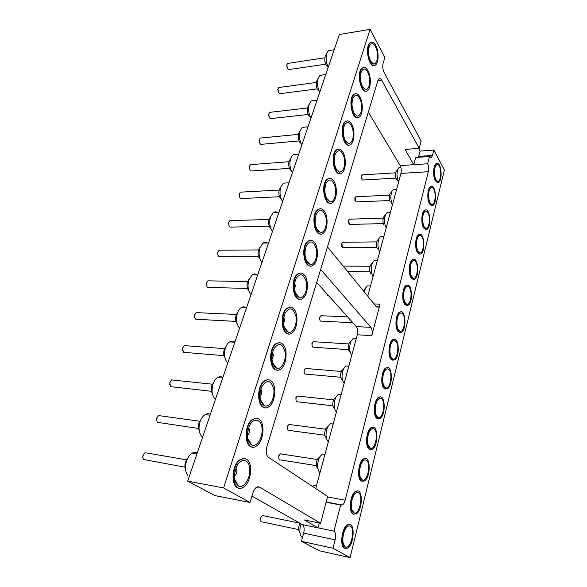 <?xml version="1.0" encoding="UTF-8"?>
<svg xmlns="http://www.w3.org/2000/svg" width="587" height="587" viewBox="0 0 587 587"><rect width="100%" height="100%" fill="white"/><g stroke="black" fill="none" stroke-linecap="round" stroke-linejoin="round"><path stroke-width="0.88" d="M350.101 557.65L333.012 548.236L301.447 541.317L319.343 550.775L350.101 557.65L444.403 170.025L433.852 150.052L420.145 151.094L418.458 157.279M418.656 148.394L420.145 151.094M333.012 548.236L335.148 539.827C336.043 535.505 335.647 532.607 333.974 531.14L318.007 527.845L304.301 519.928L320.583 523.222L327.634 496.419L268.442 457.295C266.204 455.248 265.676 451.807 266.85 446.956L377.815 80.771L378.879 78.9C379.848 78.203 380.802 78.651 381.733 80.258L419.177 148.357L421.121 140.975L384.074 72.458C382.717 69.479 382.401 66.382 383.142 63.169L384.896 57.394L370.074 29.35L223.618 487.944L250.018 502.494L214.996 495.597L187.664 481.142L223.618 487.944M187.664 481.142L339.359 34.516L370.074 29.35M301.447 541.317L303.662 533.135C304.587 528.931 304.176 526.091 302.422 524.631L251.955 496.096M316.709 282.428L356.338 326.614C357.725 328.595 358.048 331.317 357.3 334.788L315.718 488.545M368.32 112.088L400.18 165.593C401.303 167.882 401.559 170.479 400.943 173.4L367.748 296.149M333.974 531.14L340.636 505.011L342.353 505.018C343.578 504.248 344.525 502.633 345.185 500.175L428.363 171.727C428.95 168.755 428.715 166.099 427.652 163.758L429.501 156.487L415.677 157.477L413.776 164.683L427.652 163.758M433.852 150.052L432.494 155.416L431.43 157.433L429.501 156.487M413.431 279.397L411.23 278.091C408.163 274.217 408.919 261.626 412.323 259.696L413.659 259.329M406.85 305.526L404.737 304.337C401.515 300.573 402.381 287.52 405.969 285.531L407.385 285.157M400.055 332.491L398.037 331.42C394.655 327.781 395.638 314.228 399.424 312.174L400.928 311.8M393.026 360.33L391.118 359.376C387.559 355.883 388.689 341.773 392.681 339.66L394.266 339.286M362.37 481.369L361.064 480.87C356.632 478.163 358.562 461.243 363.544 458.909L365.474 458.572M370.441 449.554L368.959 448.945C364.769 446.01 366.464 429.889 371.175 427.607L373.024 427.255M378.233 418.817L376.597 418.091C372.628 414.943 374.11 399.564 378.564 397.333L380.325 396.966M385.754 389.086L383.979 388.249C380.222 384.918 381.513 370.206 385.732 368.034L387.405 367.66M419.8 254.068L417.526 252.645C414.598 248.668 415.258 236.51 418.487 234.639L419.756 234.279M354.012 514.315L352.89 513.911C348.186 511.468 350.402 493.66 355.663 491.282L357.674 490.967M437.741 182.498L435.312 180.73C432.758 176.526 433.191 165.461 435.972 163.766L437.036 163.428M431.944 205.648L429.559 203.997C426.888 199.859 427.387 188.456 430.308 186.703L431.43 186.358M425.964 229.495L423.631 227.954C420.842 223.896 421.415 212.127 424.482 210.315L425.678 209.963M345.339 548.441L344.422 548.141C339.425 545.998 341.964 527.199 347.519 524.793L349.61 524.507M320.583 523.222L259.491 487.093L256.578 487.247C255.022 488.259 253.819 490.086 252.975 492.742L250.018 502.494M349.03 145.099C342.889 146.941 339.33 125.728 345.178 121.663L347.042 120.937M339.99 173.62C333.607 175.337 330.254 154.058 336.336 149.89L338.369 149.127M330.591 203.227C323.943 204.804 320.84 183.438 327.179 179.174L329.395 178.375M320.796 233.986C313.891 235.402 311.088 213.932 317.684 209.574L320.106 208.73M288.811 333.878C281.136 334.707 279.551 312.724 287.006 308.116L290.147 307.177M310.589 265.962C303.42 267.202 300.962 245.601 307.837 241.154L310.479 240.274M299.935 299.231C292.509 300.28 290.462 278.502 297.616 273.975L300.5 273.065M238.997 488.068C230.39 487.804 231.432 464.332 240.252 459.533L244.515 458.616M252.315 446.971C243.921 447.015 244.177 424.041 252.637 419.265L256.614 418.318M265.038 407.649C256.871 407.972 256.431 385.402 264.539 380.669L268.237 379.716M277.189 369.986C269.264 370.573 268.215 348.326 275.993 343.652L279.397 342.698M374.146 65.48C368.717 67.615 364.725 46.542 369.935 42.77L371.388 42.154M366.09 91.08C360.433 93.128 356.551 72.018 361.966 68.151L363.536 67.498M357.718 117.605C351.826 119.557 348.091 98.403 353.719 94.434L355.428 93.744M419.177 148.357L405.052 149.458L413.776 164.683L400.18 165.593M306.81 260.767L306.693 261.149M306.693 261.164L306.84 260.789M320.649 269.411L370.881 327.355C372.239 329.358 372.547 332.103 371.813 335.61L380.06 304.132L378.358 307.104L376.34 306.649L327.465 246.922M340.636 505.011L326.078 502.311M317.017 229.458L317.046 229.047M302.422 524.631L318.007 527.845L319.299 522.958M411.656 278.099C412.639 279.434 413.674 279.75 414.774 279.045C419.903 276.037 417.841 255.763 412.749 259.703C409.352 261.633 408.596 274.224 411.656 278.099M405.169 304.352C406.145 305.585 407.18 305.864 408.273 305.167C413.608 302.1 411.692 281.525 406.402 285.539C402.821 287.535 401.956 300.588 405.169 304.352M398.478 331.442C399.439 332.58 400.466 332.807 401.559 332.132C407.099 329.006 405.375 308.102 399.864 312.189C396.086 314.243 395.095 327.803 398.478 331.442M391.566 359.405L394.611 359.97C400.378 356.793 398.859 335.529 393.129 339.682C389.137 341.795 388.007 355.913 391.566 359.405M361.526 480.944L364.307 481.061C370.999 477.737 370.705 454.602 364.006 458.975C359.031 461.309 357.101 478.236 361.526 480.944M369.421 449.011L372.29 449.231C378.747 445.929 378.079 423.337 371.63 427.666C366.926 429.948 365.239 446.069 369.421 449.011M377.052 418.142L379.994 418.472C386.209 415.2 385.219 393.099 379.019 397.377C374.572 399.608 373.09 414.994 377.052 418.142M384.426 388.293L387.427 388.741C393.415 385.505 392.145 363.852 386.18 368.064C381.968 370.243 380.677 384.962 384.426 388.293M417.951 252.637C418.935 254.068 419.969 254.428 421.062 253.716C426.008 250.774 423.807 230.772 418.92 234.631C415.684 236.502 415.031 248.668 417.951 252.637M353.359 514.007L356.023 514.029C362.964 510.69 363.089 486.961 356.133 491.363C350.872 493.74 348.663 511.563 353.359 514.007M435.73 180.708C436.706 182.403 437.733 182.895 438.805 182.183C443.222 179.439 440.742 160.104 436.39 163.736C433.61 165.431 433.177 176.496 435.73 180.708M429.978 203.983C430.961 205.589 431.995 206.037 433.067 205.318C437.653 202.508 435.253 182.968 430.726 186.681C427.806 188.434 427.307 199.837 429.978 203.983M424.056 227.947C425.039 229.466 426.074 229.869 427.16 229.157C431.922 226.281 429.611 206.514 424.907 210.3C421.84 212.112 421.261 223.882 424.056 227.947M344.899 548.243L347.423 548.192C354.614 544.861 355.216 520.464 347.996 524.888C342.441 527.295 339.91 546.101 344.899 548.243M351.305 123.63C349.478 120.893 347.599 120.218 345.67 121.612C339.029 126.41 344.628 150.228 350.901 144.395C354.775 141.672 355.018 129.125 351.305 123.63M342.566 151.637C340.717 149.032 338.802 148.438 336.835 149.854C329.865 154.814 335.434 178.888 342.038 172.886C346.154 170.032 346.484 157.045 342.566 151.637M333.504 180.693C331.633 178.235 329.689 177.714 327.678 179.145C320.355 184.274 325.858 208.642 332.814 202.456C337.209 199.47 337.635 186.006 333.504 180.693M324.097 210.865C322.212 208.554 320.238 208.114 318.191 209.559C310.494 214.849 315.894 239.54 323.224 233.178C327.92 230.053 328.463 216.06 324.097 210.865M293.573 308.718C291.68 306.891 289.662 306.7 287.535 308.138C278.554 313.913 283.323 339.895 291.966 332.998C297.756 329.402 298.798 313.443 293.573 308.718M314.316 242.211C312.423 240.054 310.428 239.701 308.344 241.147C300.25 246.606 305.497 271.671 313.238 265.126C318.264 261.853 318.946 247.274 314.316 242.211M304.154 274.804C302.254 272.808 300.243 272.537 298.137 273.982C289.611 279.603 294.652 305.093 302.826 298.372C308.219 294.938 309.063 279.713 304.154 274.804M246.591 459.342C244.808 458.256 242.879 458.352 240.802 459.628C229.774 465.865 232.437 494.738 243.267 487.232C251.111 482.969 253.452 462.982 246.591 459.342M259.102 419.243C257.267 417.973 255.294 418.003 253.173 419.338C242.695 425.494 246.07 453.48 256.306 446.098C263.563 441.996 265.485 423.227 259.102 419.243M271.077 380.846C269.213 379.385 267.21 379.341 265.075 380.728C255.118 386.774 259.065 413.996 268.736 406.762C275.457 402.829 277.035 385.116 271.077 380.846M282.56 344.033C280.674 342.39 278.656 342.272 276.521 343.688C267.063 349.61 271.473 376.164 280.615 369.091C286.845 365.334 288.129 348.546 282.56 344.033M375.717 45.368C373.963 42.279 372.195 41.391 370.404 42.697C364.63 47.033 370.192 70.227 375.607 64.878C378.85 62.501 378.916 51.04 375.717 45.368M367.866 70.543C366.083 67.564 364.278 66.742 362.443 68.085C356.397 72.575 361.988 95.952 367.667 90.449C371.101 87.962 371.219 76.171 367.866 70.543M359.728 96.613C357.923 93.751 356.082 93.01 354.196 94.375C347.864 99.012 353.469 122.602 359.442 116.938C363.082 114.333 363.258 102.182 359.728 96.613M296.384 154.476L292.957 154.755L290.616 158.424C289.259 163.707 289.861 168.476 292.414 172.725M287.065 182.917L283.316 183.137L280.755 187.106C279.346 192.558 279.977 197.371 282.633 201.539M277.424 212.413C276.029 211.599 274.665 211.65 273.322 212.56L270.512 216.874C269.066 222.502 269.719 227.36 272.478 231.432M246.401 307.911C244.713 306.634 242.952 306.561 241.125 307.698C239.489 308.806 238.227 310.677 237.353 313.304C235.747 319.511 236.495 324.486 239.606 328.214M257.121 274.841C255.521 273.74 253.9 273.718 252.249 274.775L248.837 279.904C247.288 285.913 248 290.844 250.987 294.696M267.452 243.033C265.955 242.086 264.466 242.101 262.976 243.084L259.887 247.787C258.383 253.599 259.065 258.493 261.934 262.462M234.917 342.016C233.222 340.827 231.447 340.79 229.59 341.913C227.756 343.124 226.362 345.171 225.393 348.062C223.735 354.489 224.528 359.493 227.763 363.082M222.884 377.448C221.218 376.399 219.457 376.421 217.608 377.507C215.568 378.828 214.013 381.08 212.942 384.272C211.247 390.81 212.032 395.814 215.312 399.285M325.007 454.191L322.292 454.022L319.541 457.141C316.885 463.73 316.98 468.903 319.812 472.674L319.981 472.799M341.01 394.691L338.207 394.405L335.837 397.194C333.46 403.408 333.636 408.405 336.373 412.184M333.174 423.99L330.371 423.733L327.817 426.683C325.286 433.177 325.447 438.276 328.309 441.989M348.48 366.215L345.816 365.995L343.608 368.629C341.363 374.594 341.553 379.496 344.173 383.318M376.194 260.753L374.066 260.753L372.415 262.844C370.61 267.958 370.823 272.529 373.053 276.536M355.722 338.618L353.191 338.464L351.143 340.952C349.023 346.682 349.221 351.488 351.73 355.37M305.401 127.049L302.276 127.364L300.133 130.754C298.82 135.876 299.392 140.601 301.857 144.93M382.629 236.319L380.633 236.356L379.092 238.329C377.375 243.275 377.588 247.765 379.738 251.816M322.601 74.997L319.996 75.356L318.183 78.276C316.951 83.097 317.479 87.742 319.768 92.196M394.985 189.542L393.231 189.63L391.889 191.391C390.326 196.014 390.538 200.387 392.534 204.496M388.887 212.597L387.016 212.655L385.586 214.519C383.942 219.303 384.155 223.728 386.231 227.807M314.14 100.568L311.286 100.913L309.32 104.053C308.043 109.028 308.593 113.709 310.971 118.104M197.276 452.826C195.706 452.078 194.026 452.195 192.25 453.171C189.674 454.727 187.73 457.471 186.417 461.404C184.795 467.289 185.265 471.992 187.84 475.499M210.344 414.356C208.723 413.453 206.998 413.527 205.171 414.569C202.882 416 201.143 418.48 199.962 422.016C198.289 428.253 198.927 433.125 201.877 436.625M316.569 485.412L313.95 485.324L312.519 486.432M301.006 523.831C299.297 529.745 299.553 534.177 301.777 537.105L302.452 537.619M400.811 167.097L399.27 167.251L398.015 168.917C396.519 173.392 396.731 177.7 398.661 181.838M369.568 285.928L367.308 285.876L365.532 288.092L364.402 292.062M330.797 50.277L328.419 50.651L326.754 53.366C325.558 58.047 326.064 62.648 328.272 67.153M415.706 261.729C418.935 266.006 417.034 279.471 413.351 278.209C410.203 277.871 409.007 266.667 411.678 262.272C413.006 260.1 414.349 259.924 415.706 261.729M409.344 287.469C412.742 291.658 410.636 305.71 406.776 304.315C403.57 303.89 402.484 292.693 405.235 288.21C406.593 286.001 407.965 285.759 409.344 287.469M402.785 314.023C406.373 318.11 404.017 332.8 399.982 331.251C396.724 330.738 395.755 319.541 398.595 314.962C399.982 312.717 401.383 312.401 402.785 314.023M396.012 341.421C399.806 345.391 397.179 360.785 392.96 359.061C389.651 358.444 388.814 347.24 391.742 342.573C393.165 340.291 394.589 339.91 396.012 341.421M366.604 460.399C371.402 463.701 367.293 482.653 362.304 479.939C358.892 478.801 358.73 467.428 362.062 462.38C363.617 459.995 365.129 459.335 366.604 460.399M374.33 429.156C378.842 432.663 375.174 450.596 370.375 448.174C366.978 447.184 366.618 435.884 369.847 430.931C371.366 428.561 372.862 427.974 374.33 429.156M381.792 398.94C386.048 402.623 382.768 419.632 378.167 417.474C374.792 416.623 374.257 405.368 377.375 400.51C378.872 398.169 380.339 397.648 381.792 398.94M389.02 369.715C393.033 373.552 390.098 389.717 385.688 387.787C382.342 387.06 381.653 375.834 384.676 371.072C386.129 368.761 387.581 368.306 389.02 369.715M421.877 236.766C424.937 241.118 423.234 254.046 419.72 252.902C416.623 252.637 415.339 241.411 417.937 237.104C419.228 234.983 420.541 234.866 421.877 236.766M358.613 492.735C363.713 495.802 359.112 515.878 353.932 512.825C350.52 511.519 350.571 500.058 354.02 494.914C355.597 492.515 357.131 491.789 358.613 492.735M439.318 166.187C441.967 170.7 440.712 182.256 437.653 181.383C434.754 181.302 433.25 170.01 435.627 165.967C436.823 163.971 438.049 164.044 439.318 166.187M433.676 189.021C436.449 193.497 435.062 205.472 431.856 204.518C428.892 204.386 427.453 193.116 429.897 188.985C431.129 186.952 432.384 186.96 433.676 189.021M427.857 212.538C430.777 216.955 429.236 229.392 425.883 228.35C422.853 228.152 421.488 216.911 424.005 212.692C425.259 210.608 426.551 210.557 427.857 212.538M350.344 526.209C355.773 529.012 350.615 550.327 345.259 546.886C341.854 545.396 342.14 533.825 345.706 528.586C347.306 526.187 348.854 525.394 350.344 526.209M345.758 141.416C343.057 136.301 342.595 130.923 344.371 125.295C347.519 120.496 350.329 121.876 352.809 129.434C353.983 137.96 352.589 142.707 348.619 143.668L345.758 141.416M336.813 170.091C333.996 165.035 333.519 159.583 335.39 153.735C338.714 148.672 341.649 149.986 344.187 157.676C345.317 166.407 343.777 171.235 339.572 172.167L336.813 170.091M327.531 199.851C324.589 194.869 324.097 189.337 326.064 183.254C329.593 177.898 332.653 179.145 335.25 186.989C336.887 194.209 334.047 202.588 330.165 201.745L327.531 199.851M317.89 230.764C314.808 225.863 314.302 220.242 316.378 213.91C320.128 208.238 323.327 209.412 325.976 217.432C327.605 224.828 324.435 233.45 320.363 232.459L317.89 230.764M286.581 331.127C283.029 326.526 282.486 320.612 284.959 313.399C289.523 306.627 293.177 307.573 295.921 316.254C297.44 324.317 293.016 333.783 288.334 332.198L286.581 331.127M307.867 262.903C304.638 258.082 304.117 252.373 306.319 245.77C310.31 239.76 313.656 240.861 316.342 249.071C317.949 256.666 314.419 265.544 310.141 264.399L307.867 262.903M297.44 296.325C294.05 291.607 293.522 285.803 295.848 278.913C300.118 272.529 303.611 273.557 306.333 281.987C307.904 289.802 303.956 298.959 299.48 297.616L297.44 296.325M238.307 485.919C233.897 481.89 233.333 475.47 236.612 466.643C240.861 457.464 249.005 458.99 249.695 468.683C250.678 478.185 243.686 489.066 238.351 485.948L238.307 485.919M251.17 444.675C247.002 440.485 246.437 434.211 249.475 425.846C253.393 417.225 261.09 418.817 262.007 428.062C263.181 437.124 256.945 447.624 251.735 444.997L251.17 444.675M263.475 405.206C259.535 400.862 258.977 394.721 261.802 386.782C267.07 379.092 271.062 379.899 273.784 389.188C275.112 397.876 269.558 408.009 264.502 405.793L263.475 405.206M275.274 367.389C271.532 362.905 270.981 356.889 273.615 349.331C278.517 342.118 282.34 342.991 285.084 351.951C286.515 360.308 281.569 370.096 276.69 368.225L275.274 367.389M370.727 61.364C368.343 56.103 367.924 50.944 369.465 45.881C372.143 41.78 374.631 43.343 376.92 50.563C378.167 58.583 377.111 63.102 373.765 64.115L370.727 61.364M362.7 87.111C360.213 81.886 359.78 76.655 361.401 71.416C364.219 67.101 366.809 68.606 369.164 75.928C370.39 84.102 369.238 88.696 365.694 89.701L362.7 87.111M354.379 113.775C351.789 108.602 351.342 103.305 353.036 97.868C356.015 93.326 358.708 94.771 361.13 102.204C362.333 110.547 361.064 115.213 357.322 116.197L354.379 113.775M290.183 159.202L289.105 161.124C288.18 165.468 288.936 168.718 291.365 170.868M280.52 187.517L279.28 189.66C278.341 193.835 279.023 197.034 281.327 199.257M270.519 216.867L269.088 219.267C268.142 223.258 268.751 226.399 270.908 228.673M237.742 312.233L236.091 315.102C235.167 318.536 235.512 321.419 237.133 323.745M249.071 279.229L247.516 281.921C246.577 285.546 247.017 288.518 248.829 290.851M259.997 247.465L258.507 249.996C257.561 253.811 258.082 256.871 260.078 259.183M225.973 346.535L224.205 349.632C223.302 352.868 223.559 355.641 224.982 357.945M213.749 382.218L211.826 385.578C210.953 388.631 211.129 391.28 212.347 393.532M319.541 457.141L317.45 459.137C315.843 463.106 315.894 466.225 317.611 468.507M335.559 397.487L333.783 399.321C332.337 403.078 332.455 406.094 334.12 408.376M327.715 426.786L325.748 428.745C324.215 432.663 324.317 435.745 326.056 437.99M343.168 369.106L341.568 370.823C340.211 374.433 340.328 377.39 341.928 379.701M371.49 263.981L370.426 265.287C369.326 268.384 369.458 271.143 370.815 273.564M350.556 341.605L349.118 343.212C347.834 346.675 347.952 349.581 349.485 351.921M299.531 131.862L298.585 133.594C297.682 138.106 298.497 141.394 301.036 143.463M378.079 239.613L377.111 240.831C376.069 243.818 376.201 246.54 377.514 248.983M317.318 79.927L316.569 81.358C315.725 86.04 316.606 89.371 319.211 91.352M390.722 192.947L389.922 194.003C388.968 196.799 389.108 199.441 390.326 201.928M384.485 215.943L383.612 217.08C382.614 219.971 382.746 222.649 384.008 225.115M308.571 105.455L307.735 107.025C306.862 111.684 307.727 115.001 310.34 116.989M187.833 458.043L185.47 462.116C184.685 464.794 184.7 467.179 185.529 469.284M201.04 419.36L198.927 423.044C198.09 425.898 198.186 428.422 199.206 430.616M299.913 523.215C298.269 527.163 298.218 530.31 299.781 532.644M396.783 170.59L396.056 171.58C395.146 174.288 395.278 176.892 396.46 179.395M364.71 289.075L363.382 290.814M325.785 55.244L325.11 56.55C324.295 61.246 325.176 64.592 327.766 66.58M324.846 190.166L324.934 192M315.116 219.721L315.219 223.331M283.792 317.163C284.761 319.262 284.658 321.309 283.484 323.305M305.057 250.81L305.079 255.492M294.623 283.279C295.408 285.128 295.364 286.962 294.505 288.775M235.967 468.147C237.405 470.972 236.965 473.599 234.639 476.013L234.455 476.116M248.653 427.908C250.047 430.66 249.666 433.184 247.523 435.481L247.523 435.481M260.833 389.394C262.118 391.947 261.846 394.339 260.004 396.563M272.537 352.508C273.681 354.841 273.498 357.072 271.994 359.2M251.691 164.551L250.488 164.639L249.592 166.055C249.182 168.3 249.636 169.951 250.965 171.008L289.435 168.344M241.705 192.088L240.384 192.162L239.408 193.688C238.99 195.897 239.43 197.525 240.729 198.582L279.529 196.733M231.366 220.617L229.928 220.661L228.864 222.326C228.438 224.476 228.857 226.076 230.111 227.132L269.25 226.178M198.068 312.695L196.227 312.614L194.796 314.786C194.4 316.701 194.723 318.191 195.764 319.247L235.959 321.39M209.574 280.857L207.871 280.828L206.58 282.809C206.169 284.82 206.521 286.353 207.651 287.41L247.487 288.437M220.661 250.187L219.098 250.201L217.924 252.014C217.506 254.098 217.894 255.668 219.098 256.724L258.573 256.724M186.13 345.765L184.149 345.618L182.557 348.01L183.393 352.295L223.97 355.656M173.723 380.141L171.602 379.914L169.834 382.563L170.531 386.628L211.496 391.316M281.511 454L280.432 453.839L279.346 455.042C278.568 456.979 278.605 458.542 279.449 459.738L279.625 459.885M298.35 396.115L297.36 396.012L296.428 397.091C295.694 399.043 295.789 400.598 296.706 401.735L332.91 405.793M290.066 424.599L289.031 424.467L288.026 425.612C287.27 427.556 287.329 429.112 288.217 430.278L288.305 430.352M306.385 368.504L305.445 368.423L304.572 369.443C303.883 371.336 303.978 372.862 304.873 374.022L340.798 377.294M314.177 341.729L313.282 341.678L312.475 342.639C311.822 344.459 311.917 345.963 312.776 347.137L348.443 349.683M261.347 137.952L260.246 138.055L259.432 139.361C259.021 141.65 259.491 143.316 260.841 144.373L298.988 140.939M343.153 242.277L341.839 243.055L342.485 247.604L376.766 247.332M279.735 87.382L278.818 87.5L278.121 88.63C277.724 90.97 278.216 92.665 279.595 93.722L317.097 88.901M356.448 196.696L355.296 197.408L356.015 201.935L389.702 200.534M349.896 219.164L348.663 219.905L349.346 224.447L383.326 223.596M270.688 112.242L269.69 112.359L268.934 113.57C268.53 115.888 269.015 117.569 270.38 118.625L308.204 114.472M147.388 453.105L145.011 452.702L142.802 455.989L143.177 459.394L184.978 467.186M160.816 415.889L158.571 415.581L156.59 418.524L157.133 422.302L198.509 428.459M263.541 515.731L262.396 515.496L261.142 516.846C260.312 518.761 260.268 520.346 261.024 521.608L261.391 521.909M362.832 174.838L361.753 175.52L362.04 179.607L362.495 180.04L395.895 178.118M321.742 315.755L320.898 315.718L320.142 316.628C319.519 318.389 319.622 319.864 320.443 321.06L352.89 322.777M327.26 294.197L327.891 295.745L328.889 296.017M288.496 63.323L287.659 63.447L287.014 64.497C286.625 66.859 287.124 68.569 288.503 69.626L325.69 64.181M249.526 166.194L249.871 169.694M239.408 193.695L239.056 194.407L239.628 197.188M228.886 222.238L228.526 222.979L229.018 225.657M194.935 314.346L194.767 317.479M206.668 282.501L206.602 285.744M217.982 251.823L217.616 252.601L218.012 255.154M182.755 347.409L182.476 350.424M170.091 381.77L169.709 384.668M279.434 454.881L278.781 455.615L278.869 458.513M296.45 397.047L295.863 397.707L296.061 400.539M288.078 425.509L287.461 426.206L287.608 429.09M304.015 370.089L304.572 369.443L304.015 370.089L304.191 372.862M312.409 342.72L311.917 343.307L312.101 346.029M259.307 139.611L259.762 143.133M341.597 243.378L341.458 246.379M277.922 89.07L278.546 92.592M355.003 197.826L354.915 200.703M348.392 220.279L348.282 223.221M268.765 113.922L269.316 117.444M143.25 454.676L142.663 457.368M156.934 417.496L156.45 420.285M261.303 516.56L260.569 517.367L260.533 520.324M361.431 175.983L361.365 178.808M320.025 316.775L319.585 317.318L319.768 320.003M326.812 293.698L327.208 294.74M286.779 65.018L287.476 68.547M335.148 539.827L303.662 533.135M432.494 155.416L418.751 156.406M259.491 487.093L257.781 486.777M356.338 326.614L370.881 327.355M327.487 496.969L345.185 500.175M357.3 334.788L371.813 335.61M428.363 171.727L400.943 173.4M374.124 303.934L380.06 304.132M381.733 80.258L377.815 80.764M236.025 483.468L237.111 483.673M342.353 505.018L326.159 502.017M378.358 307.104L376.759 307.052M430.388 157.514L431.43 157.433M412.749 259.703L412.323 259.696M406.402 285.539L405.969 285.531M399.864 312.189L399.424 312.174M393.129 339.682L392.681 339.66M364.006 458.975L363.544 458.909M371.63 427.666L371.175 427.607M379.019 397.377L378.564 397.333M386.18 368.064L385.732 368.034M418.92 234.631L418.487 234.639M356.133 491.363L355.663 491.282M436.39 163.736L435.972 163.766M430.726 186.681L430.308 186.703M424.907 210.3L424.482 210.315M347.996 524.888L347.519 524.793M345.67 121.612L345.178 121.663M336.835 149.854L336.336 149.89M327.678 179.145L327.179 179.174M318.191 209.559L317.684 209.574M287.535 308.138L287.006 308.116M308.344 241.147L307.837 241.154M298.137 273.982L297.616 273.975M240.802 459.628L240.252 459.533M253.173 419.338L252.637 419.265M265.075 380.728L264.539 380.669M276.521 343.688L275.993 343.652M370.404 42.697L369.935 42.77M362.443 68.085L361.966 68.151M354.196 94.375L353.719 94.434M292.957 154.755L298.68 154.293M283.316 183.137L288.995 182.799M273.322 212.56L278.957 212.355M241.125 307.698L246.496 307.911M252.249 274.775L257.73 274.848M262.976 243.084L268.538 243.018M229.59 341.913L234.829 342.272M217.608 377.507L222.686 378.013M322.292 454.022L324.949 454.419M338.207 394.405L341.098 394.699M330.371 423.733L333.152 424.078M345.816 365.995L348.795 366.237M374.066 260.753L377.316 260.753M353.191 338.464L356.258 338.648M302.276 127.364L308.021 126.785M380.633 236.356L383.935 236.297M319.996 75.356L325.763 74.549M393.231 189.63L396.599 189.462M387.016 212.655L390.355 212.545M311.286 100.913L317.046 100.216M192.25 453.171L196.902 453.942M205.171 414.569L210.058 415.207M313.95 485.324L316.474 485.757M399.27 167.251L400.826 167.148M367.308 285.876L370.507 285.942M328.419 50.651L334.186 49.741M289.105 161.124L290.616 158.424M279.28 189.66L280.755 187.106M269.088 219.267L270.512 216.874M236.091 315.102L237.353 313.304M247.516 281.921L248.837 279.904M258.507 249.996L259.887 247.787M224.205 349.632L225.393 348.062M211.826 385.578L212.942 384.272L171.602 379.914M333.783 399.321L335.837 397.194M325.748 428.745L327.817 426.683M341.568 370.823L343.608 368.629M370.426 265.287L372.415 262.844M349.118 343.212L351.143 340.952M298.585 133.594L300.133 130.754M377.111 240.831L379.092 238.329M316.569 81.358L318.183 78.276M391.169 202.72L392.16 203.828M389.922 194.003L391.889 191.391M383.612 217.08L385.586 214.519M307.735 107.025L309.32 104.053M185.47 462.116L186.417 461.404M198.927 423.044L199.962 422.016M397.355 180.26L398.426 181.427M396.056 171.58L398.015 168.917M363.536 290.477L365.532 288.092M325.11 56.55L326.754 53.366M411.458 276.308L413.351 278.209M404.825 302.276L406.776 304.315M397.979 329.072L399.982 331.251M390.913 356.735L392.96 359.061M360.227 477.004L362.304 479.939M368.284 445.394L370.375 448.174M376.069 414.84L378.167 417.474M383.612 385.307L385.688 387.787M417.885 251.133L419.72 252.902M351.892 509.751L353.932 512.825M436.046 179.974L437.653 181.383M430.176 202.999L431.856 204.518M424.122 226.707L425.883 228.35M343.27 543.679L345.259 546.886M345.354 140.748L348.619 143.668M336.124 168.946L339.572 172.167M326.533 198.186L330.165 201.745M316.562 228.556L320.363 232.459M284.24 327.076L288.334 332.198M306.209 260.1L310.141 264.399M295.437 292.913L299.48 297.616M234.661 479.168L238.351 485.948M247.824 438.599L251.735 444.997M260.459 399.806L264.502 405.793M272.588 362.671L276.69 368.225M371.072 61.943L373.765 64.115M362.81 87.302L365.694 89.701M354.247 113.555L357.322 116.197M250.488 164.639L288.929 161.741M240.384 192.162L279.155 190.078M229.928 220.661L269.029 219.457M196.227 312.614L236.539 314.463M207.871 280.828L247.736 281.584M219.098 250.201L258.544 249.937M184.149 345.618L224.946 348.656M280.564 459.951L316.349 465.63M280.432 453.839L317.266 459.511M297.36 396.012L333.526 399.879M289.281 430.44L324.765 435.224M289.031 424.467L325.528 429.207M305.445 368.423L341.282 371.476M347.621 271.554L370.001 271.781M343.16 266.102L370.059 266.263M313.282 341.678L348.803 343.953M260.246 138.055L298.372 134.394M342.441 242.284L376.737 241.881M278.818 87.5L316.305 82.459M355.825 196.726L389.533 195.185M349.228 219.186L383.223 218.195M269.69 112.359L307.485 107.979M145.011 452.702L186.967 459.885M158.571 415.581L200.211 421.29M262.242 521.924L298.666 529.599M262.396 515.496L299.891 523.2M362.245 174.875L395.66 172.813M320.898 315.718L347.614 316.892M287.659 63.447L324.824 57.783M249.226 166.818L249.592 166.055M239.056 194.407L239.408 193.688M228.526 222.979L228.864 222.326M194.539 315.219L194.796 314.786M206.286 283.323L206.58 282.809M217.616 252.601L217.924 252.014M278.781 455.615L279.346 455.042M295.863 397.707L296.428 397.091M287.461 426.206L288.026 425.612M311.917 343.307L312.475 342.639M259.043 140.183L259.432 139.361M341.274 243.81L341.839 243.055M277.71 89.532L278.121 88.63M354.739 198.201L355.296 197.408M348.098 220.683L348.663 219.905M268.53 114.428L268.934 113.57M260.569 517.367L261.142 516.846M361.188 176.335L361.753 175.52M319.585 317.318L320.142 316.628M286.588 65.436L287.014 64.497"/></g></svg>

